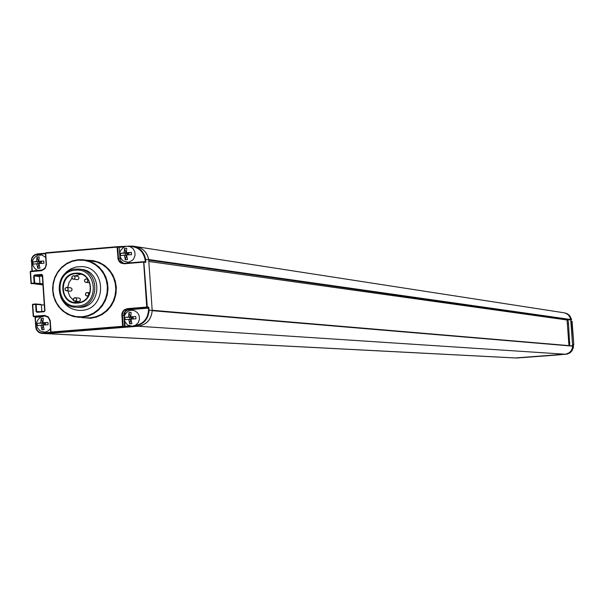 <?xml version="1.0" encoding="UTF-8"?>
<svg xmlns="http://www.w3.org/2000/svg" width="604" height="604" viewBox="0 0 604 604"><rect width="100%" height="100%" fill="white"/><g stroke="black" fill="none" stroke-linecap="round" stroke-linejoin="round"><path stroke-width="0.91" d="M40.906 304.408L35.817 303.993M45.096 333.582L138.067 326.236C146.697 324.741 151.408 319.471 152.193 310.426L148.697 259.796C147.195 252.329 142.823 247.912 135.59 246.568L133.416 246.228M36.625 284.273L39.532 284.039L36.565 284.257M39.456 276.534L39.856 276.043L42.303 275.839L39.426 276.081L39.932 283.548L39.532 284.039L39.932 283.548L39.456 276.534L34.232 275.96L34.632 275.469L41.819 274.865L42.288 275.273L44.688 310.788L44.288 311.294L37.093 311.875L36.633 311.46L36.149 304.401L41.374 304.824L41.819 311.49L41.374 304.824L44.281 305.058M35.742 303.978L36.149 304.401L32.744 304.658L33.53 316.262L44.651 315.401L48.275 316.881L50.208 320.407L51.03 332.034L122.537 326.311L121.842 313.929L122.469 311.951L124.213 309.852L127.316 308.644L146.742 307.066L143.646 262.136L124.235 263.774L121.004 263.095L119.418 261.842L118.105 259.463L117.108 247.119L45.693 253.227L46.44 264.839L45.006 268.644L41.623 270.698L30.517 271.672L31.295 283.268L34.126 283.034L33.65 275.983L34.458 275.001L41.646 274.397L42.582 275.235L44.983 310.75L44.175 311.739L36.98 312.321L36.051 311.483L35.689 303.986L32.85 304.212L32.45 304.688M81.608 310.35C106.538 309.474 107.051 267.685 82.152 266.591L75.968 266.983L70.895 268.825L66.425 271.928L62.839 276.111L66.425 271.928L70.895 268.825L75.968 266.983L82.152 266.591C107.051 267.685 106.538 309.474 81.608 310.35L79.147 310.403L81.608 310.35M60.71 297.093C64.379 305.231 70.525 309.663 79.147 310.403C70.525 309.663 64.379 305.231 60.71 297.093M119.811 256.141L120.634 260.664L121.842 262.196L123.941 263.352M117.403 246.711L119.207 247.33L119.622 253.438M129.467 246.455C137.916 246.56 143.11 250.879 145.058 259.41L145.624 259.365L145.058 259.41L145.232 261.894L143.933 261.721M117.863 258.097L118.437 258.082L117.682 247.104L117.108 247.119L117.206 246.681L45.798 252.789L45.398 253.265L46.138 264.19M46.432 264.152L45.383 253.28L45.798 252.789L45.398 253.28M40.966 270.796L44.794 268.365L45.942 266.107L46.123 264.197L45.511 267.3L42.854 269.882L30.63 271.234L30.2 271.717L30.63 271.234L30.223 271.709L31.008 283.321L42.922 284.899L30.985 283.321L31.476 283.744L34.3 283.502L42.884 284.378M30.985 283.314L30.223 271.724M33.65 275.983L34.232 275.96L34.707 283.012L34.126 283.034L34.3 283.502L34.707 283.012L42.846 283.842M132.472 246.085L127.542 246.19L132.472 246.085C139.728 247.436 144.114 251.86 145.624 259.365L145.828 262.34L143.646 262.136L143.744 261.698L124.326 263.329L143.729 261.698M145.828 262.34L145.232 261.902M35.681 303.986L32.85 304.212L32.435 304.703L33.235 316.307L33.703 316.73L44.756 315.869L48.343 317.44L49.928 320.535L50.721 332.072L51.204 332.494L122.703 326.772L122.537 326.311L123.11 326.281L122.408 314.005L123.314 311.619L124.605 310.229L126.863 309.203L146.908 307.542L146.742 307.066L147.316 307.043L143.828 261.698M124.348 315.817L125.194 312.004L126.855 310.396L128.448 309.776L148.418 308.123L148.554 310.162L149.128 310.146L148.554 310.162C147.799 318.927 143.246 324.061 134.903 325.556M43.624 316.171L41.095 316.843C35.055 321.487 34.919 326.296 40.679 331.256L44.696 332.087L46.153 331.822L48.796 330.448L50.479 328.568M43.986 315.416L48.245 317.357M41.17 318.489L42.801 323.072L37.169 323.336L40.755 322.944L41.17 318.489L42.235 318.346L43.345 318.316L42.937 322.762L47.958 322.461L42.937 322.762M47.958 322.461L48.109 324.741L43.095 325.043L44.107 329.588L41.933 329.761L43.118 325.239M37.169 323.336L37.327 325.609L40.913 325.224L41.933 329.761M42.952 325.428L40.913 325.224M42.801 323.072L40.755 322.944M44.938 324.914L44.258 324.325L44.839 324.922M45.043 322.883L43.299 325.027M43.194 325.035L44.915 322.891M42.71 323.072L43.805 323.918L42.786 322.989M45.655 257.357L41.91 255.039L37.456 255.296C31.091 259.539 30.645 264.333 36.112 269.678L38.362 270.584M37.01 257.055L38.648 261.713L33.016 261.909L36.602 261.457L37.01 257.055L38.082 256.904L39.192 256.874L38.777 261.275L43.798 260.996L38.777 261.275M43.798 260.996L43.949 263.269L38.935 263.548L39.955 268.131L37.773 268.312L38.973 263.873M33.016 261.909L33.175 264.182L36.753 263.737L37.773 268.312M38.799 264.061L36.753 263.737M38.648 261.713L36.602 261.457M40.649 263.427L40.106 262.966L40.566 263.435M40.891 261.517L39.268 263.525M39.184 263.533L40.762 261.517M38.565 261.721L39.653 262.559L38.633 261.63M131.264 310.207L128.403 311.03C122.786 315.537 122.604 320.241 127.867 325.141L132.367 326.22L135.658 325.156L138.188 322.717L139.456 319.388L139.214 315.824L137.501 312.736L134.662 310.728L131.264 310.207M128.931 312.532L130.456 317.145L124.885 317.402L128.584 317.002L128.931 312.532L130.011 312.381L131.136 312.351L130.796 316.828L135.802 316.526L130.796 316.828M135.802 316.526L135.96 318.814L130.947 319.116L131.914 323.691L129.709 323.865L130.955 319.123M124.885 317.402L125.043 319.697L128.743 319.297L129.709 323.865M130.615 319.516L128.743 319.297M130.456 317.145L128.584 317.002M132.623 319.003L131.929 318.406L132.518 319.01M132.729 316.957L130.955 319.116M130.54 319.425L132.601 316.964M130.373 317.153L131.468 317.998L130.441 317.062M126.87 246.221L124.598 246.779C118.611 250.856 118.082 255.545 123.012 260.845L127.965 262.204L129.664 261.864L132.653 260.06L133.786 258.686L135.054 255.356L134.805 251.792L133.099 248.712L130.268 246.726L126.87 246.221M124.53 248.448L126.062 253.136L120.49 253.333L124.182 252.865L124.53 248.448L125.609 248.289L126.734 248.259L126.387 252.676L131.393 252.404L128.259 252.955L126.387 252.676M131.393 252.404L131.551 254.692L126.546 254.963L127.512 259.577L125.307 259.765L126.561 255.114M120.49 253.333L120.649 255.62L124.341 255.152L125.307 259.765M126.213 255.507L124.341 255.152M126.062 253.136L124.182 252.865M128.078 254.858L127.527 254.397L127.995 254.865M128.335 252.94L126.689 254.956M126.145 255.417L126.553 255.024M126.606 254.963L128.199 252.94M125.972 253.144L127.067 253.99L126.047 253.053M75.002 275.937L80.785 274.208M71.921 278.293L69.03 282.506L67.731 287.496M67.852 291L69.77 296.322L73.529 300.445M74.654 301.185L77.908 302.559M76.859 279.607L78.142 279.463L78.973 278.308L78.686 276.911L77.229 276.224M89.498 282.755L86.017 282.408L87.24 281.977L87.822 280.664L87.255 279.358L86.289 278.942M78.422 301.502L79.932 301.117L80.498 299.795L79.917 298.497L78.724 298.097M70.026 291.181L71.559 290.811L72.133 289.497L71.559 288.199L70.358 287.791M75.409 270.192C97.448 267.451 100.022 305.096 77.848 306.032C55.832 308.689 53.288 271.181 75.409 270.192M76.074 307.255C53.877 307.255 53.499 269.965 75.681 269.074L78.686 269.082C100.415 269.965 100.022 306.447 78.278 307.217L80.37 307.383C102.076 306.621 102.461 270.222 80.777 269.331L79.864 269.225M76.874 307.323L78.165 307.428M148.682 259.675L148.682 259.531C147.089 252.2 142.733 247.874 135.613 246.56L135.485 246.545M138.09 326.236L565.125 354.216L515.733 357.968L46.153 333.589L138.09 326.236C146.606 324.786 151.31 319.599 152.208 310.69L152.193 310.554M52.578 332.57L50.721 332.072L52.691 332.577L42.741 333.408L46.153 333.589L41.465 333.378L38.867 332.449L36.882 330.479L35.734 327.111L35.387 317.296L42.937 316.685M152.208 310.69L572.668 346.145L572.222 348.704L571.006 350.992L569.142 352.789L565.986 354.11L515.167 357.961M572.668 346.145L152.178 310.267L572.441 345.903M148.727 260.128L570.486 319.78L567.307 320.029L148.818 261.472M570.486 319.78L570.319 318.051L568.825 315.477L567.141 313.997L564.415 312.842L136.549 246.711M42.34 276.398L39.668 276.111M568.96 345.609L567.065 319.999M570.697 319.576L572.66 346.069M516.095 358.013L45.564 333.604M569.746 345.669L568.402 321.992L567.662 320.007M515.416 357.976L566.816 354.163L570.002 352.819L571.867 350.992L573.302 347.821L573.377 344.597M565.117 354.216L560.316 354.699M571.656 321.124L572.086 321.366L573.8 344.567L573.37 344.529L573.483 346.069L572.66 345.994M570.712 319.652L571.543 319.773L571.399 319.018L569.693 315.666L567.367 313.763L564.506 312.849L567.367 313.763L569.693 315.658L571.392 319.018L571.543 319.758L570.712 319.644M568.515 323.57L567.337 323.661M569.919 342.551L568.741 342.642M568.523 323.699L567.345 323.789M564.876 354.359L564.483 354.389M36.051 311.483L39.577 311.672M81.329 317.5L90.374 318.308L96.474 317.1L102.182 314.51L107.218 310.683L111.317 305.79L114.292 300.082L115.991 293.838L116.323 287.376L115.273 281.003L112.903 275.047L109.316 269.792L104.703 265.511L99.29 262.4L93.341 260.618L87.157 260.248M83.148 259.72L78.294 259.69L72.397 260.868L66.87 263.329L61.978 266.968L57.939 271.604L54.949 277.025L53.137 282.982L52.586 289.188L53.326 295.371L55.326 301.23L58.49 306.492L62.673 310.917L67.678 314.299L73.273 316.481L79.2 317.349L87.988 316.164L93.424 313.808L98.263 310.313L102.31 305.843L105.36 300.596L107.293 294.797L108.01 288.72L107.489 282.627L105.745 276.798L102.861 271.498L98.965 266.96L94.239 263.389L88.886 260.936L83.148 259.72L78.294 259.69L72.389 260.868L66.87 263.336L61.985 266.976L57.954 271.611L54.964 277.04L53.152 282.989L52.601 289.203L53.348 295.379L55.349 301.237L58.505 306.5L62.688 310.924L67.686 314.307L73.28 316.481L87.21 317.915L85.217 317.772L90.2 317.847L95.93 316.738L101.313 314.405L106.123 310.939L110.132 306.507L113.159 301.305L115.077 295.552L115.794 289.527L115.273 283.487L113.544 277.712L110.675 272.449L106.817 267.95L102.121 264.409L96.814 261.977L84.885 259.954M82.046 316.806L88.056 315.605L93.673 313.038L98.611 309.24L102.627 304.393L105.504 298.746L107.112 292.578L107.369 286.198L106.251 279.939L103.82 274.11L100.204 269.007L95.583 264.877L90.185 261.94L84.288 260.332L78.188 260.135L72.186 261.351L66.591 263.933L61.676 267.738L57.682 272.578L54.821 278.218L53.22 284.356L52.971 290.713L54.073 296.949L56.482 302.763L60.083 307.866L64.681 311.996L70.056 314.956L75.945 316.587L82.046 316.806M117.297 246.689L119.207 247.33L124.326 246.9M129.762 325.964L125.066 326.341L124.749 321.69M50.789 332.291L41.88 332.963L39.879 332.525L37.206 330.38L36.044 327.074M46.236 316.436L47.112 316.519M37.977 270.486L32.254 270.969L31.597 261.207L32.012 258.399L33.552 256.051L35.908 254.609L45.406 253.642M129.452 246.032L129.354 246.432M118.912 246.93L126.712 246.266L117.319 246.689M117.191 246.689L45.806 252.789M37.365 253.899L45.383 253.219L37.357 253.899L37.252 254.337M41.072 270.35L30.623 271.234M31.967 271.12L31.597 261.207M34.458 275.001L34.632 275.469L39.856 276.043M41.646 274.397L41.978 274.888M42.582 275.235L44.688 310.803M44.983 310.75L44.281 311.294L37.048 311.875M44.175 311.739L44.281 311.294M36.98 312.321L37.093 311.875M31.302 261.245L31.755 258.248L32.888 256.292L34.571 254.82L37.342 253.907L33.379 255.734L31.499 258.98L32.261 271.098M124.235 263.774L124.326 263.329L121.276 262.664L119.607 261.215L118.437 258.082L119.954 258.293M148.705 259.818L145.624 259.38L148.697 259.796M148.984 308.1L146.908 307.542L147.316 307.043L148.667 307.164L149.128 310.146L152.193 310.426L149.128 310.162C148.335 319.244 143.616 324.537 134.956 326.032L134.798 325.601M127.316 308.644L127.474 309.12L128.856 309.233L148.252 307.655L148.667 307.164M138.067 326.236L125.232 326.809L125.066 326.341L123.11 326.281L122.703 326.772L125.232 326.809M124.084 326.862L124.492 326.371L123.918 313.484L125.987 310.343L128.237 309.316L129.014 309.701M121.782 315.311L124.311 315.371M35.092 316.828L35.825 327.829L36.504 329.867L39.471 332.789L42.152 333.431L42.741 333.408L42.567 332.947M32.435 304.703L33.212 316.307L33.658 316.73L45.685 315.983M50.291 321.094L50.736 332.064M35.734 327.104L35.092 317.342M42.038 323.11L42.189 325.299M45.466 322.838L45.602 324.877M37.886 261.751L38.037 263.888M41.306 261.457L41.442 263.382M129.701 317.183L129.852 319.373M133.167 316.904L133.31 318.957M130.532 320.075L131.068 320.037M130.29 316.481L130.789 316.436M125.307 253.174L125.451 255.311M128.765 252.88L128.901 254.812M126.138 256.058L126.681 256.013M125.889 252.464L126.379 252.427M76.006 302.604L77.75 302.574C94.269 301.977 94.496 274.261 77.992 273.672L75.779 273.672C59.018 274.337 59.23 302.513 76.006 302.604L77.735 302.574M70.358 291.241L65.338 290.358L64.945 288.516L66.41 287.398L65.036 288.455L65.247 290.199L66.682 290.856L68.078 289.837L68.078 288.395L66.682 287.391M74.79 297.749L73.839 298.202L73.295 299.531L73.899 300.822L75.085 301.207L76.3 300.505L76.633 299.456L76.044 298.142L74.843 297.742M73.288 275.786L72.11 276.519L71.808 277.553L72.382 278.837L73.59 279.244L74.556 278.822L75.138 277.508L74.813 276.473L73.612 275.779M85.972 278.942L84.794 279.675L84.485 280.717L84.817 281.736L86.017 282.408L84.862 281.841L84.417 280.717L84.802 279.584L85.987 278.942M86.9 292.532L85.949 292.985L85.406 294.307L86.002 295.598L87.195 295.99L88.418 295.288L88.743 294.239L88.169 292.932L86.961 292.525M75.613 273.197C57.199 274.02 59.313 305.239 77.644 303.019C96.096 302.242 93.952 270.924 75.613 273.197M148.682 259.531L570.697 319.508M560.739 354.729L522.558 357.621M522.218 357.598L522.619 357.621M571.724 321.313L573.8 344.567M572.66 346.001L573.483 346.077L573.302 347.821L571.875 350.992L569.27 353.28L565.956 354.276M35.772 303.986L40.959 304.408M41.918 274.873L42.265 275.273M124.318 263.336L123.359 263.329M145.315 261.902L143.858 261.698M33.212 316.307L35.138 316.836M45.134 315.892L48.328 317.44L49.973 321.132M32.85 304.212L32.427 304.695M77.75 302.574C94.247 301.985 94.473 274.254 77.992 273.672L78.89 273.778M70.593 287.791L66.795 287.406M75.062 297.742L73.439 298.663L73.711 300.679L78.746 301.547M78.943 298.089L75.183 297.749M73.31 275.779L71.876 276.843L72.367 278.859L77.214 279.675M77.493 276.224L73.718 275.794M87.723 279.101L86.402 278.95M87.187 292.525L85.798 293.083L85.474 294.918L86.342 295.832L88.29 296.119M89.883 292.789L87.301 292.532M516.662 358.013L522.196 357.606M572.086 321.366L571.656 321.117"/></g></svg>
